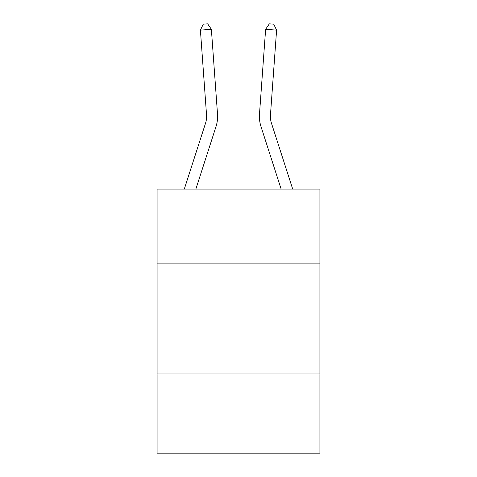 <?xml version="1.0" encoding="UTF-8"?>
<svg xmlns="http://www.w3.org/2000/svg" width="477" height="477" viewBox="0 0 477 477"><rect width="100%" height="100%" fill="white"/><g stroke="black" fill="none" stroke-linecap="round" stroke-linejoin="round"><path stroke-width="0.72" d="M319.918 263.906L319.918 189.089L157.082 189.089L157.082 263.906L319.918 263.906L319.918 453.15L157.082 453.15L157.082 263.906M319.918 373.932L157.082 373.932M184.301 189.089L205.533 123.227A22.008 22.008 -9.6 0 0 206.535 114.885L200.406 30.111L203.285 24.166L207.674 23.85L211.377 29.318L217.512 114.092A33.008 33.008 170.3 0 1 216.003 126.602L195.862 189.089M292.699 189.089L271.467 123.227A22.008 22.008 9.6 0 1 270.465 114.885L276.594 30.111L265.623 29.318L259.488 114.092A33.008 33.008 -170.3 0 0 260.997 126.602L281.138 189.089M200.406 30.111L211.377 29.318L217.512 114.092M271.467 123.227A22.008 22.008 9.7 0 1 270.465 114.885A22.008 22.008 9.7 0 0 271.467 123.227A22.008 22.008 9.7 0 1 270.465 114.885A22.008 22.008 9.7 0 0 271.467 123.227A22.008 22.008 9.7 0 1 270.465 114.885A22.008 22.008 9.7 0 0 271.467 123.227A22.008 22.008 9.7 0 1 270.465 114.885A22.008 22.008 9.7 0 0 271.467 123.227A22.008 22.008 9.7 0 1 270.465 114.885A22.008 22.008 9.7 0 0 271.467 123.227A22.008 22.008 9.7 0 1 270.465 114.885A22.008 22.008 9.7 0 0 271.467 123.227A22.008 22.008 9.7 0 1 270.465 114.885A22.008 22.008 9.7 0 0 271.467 123.227A22.008 22.008 9.7 0 1 270.465 114.885A22.008 22.008 9.7 0 0 271.467 123.227A22.008 22.008 9.7 0 1 270.465 114.885A22.008 22.008 9.7 0 0 271.467 123.227A22.008 22.008 9.7 0 1 270.465 114.885A22.008 22.008 9.7 0 0 271.467 123.227A22.008 22.008 9.7 0 1 270.465 114.885A22.008 22.008 9.7 0 0 271.467 123.227A22.008 22.008 9.7 0 1 270.465 114.885A22.008 22.008 9.7 0 0 271.467 123.227A22.008 22.008 9.7 0 1 270.465 114.885A22.008 22.008 9.7 0 0 271.467 123.227A22.008 22.008 9.7 0 1 270.465 114.885A22.008 22.008 9.7 0 0 271.467 123.227A22.008 22.008 9.7 0 1 270.465 114.885A22.008 22.008 9.7 0 0 271.467 123.227A22.008 22.008 9.7 0 1 270.465 114.885A22.008 22.008 9.7 0 0 271.467 123.227A22.008 22.008 9.7 0 1 270.465 114.885A22.008 22.008 9.7 0 0 271.467 123.227A22.008 22.008 9.7 0 1 270.465 114.885A22.008 22.008 9.7 0 0 271.467 123.227A22.008 22.008 9.7 0 1 270.465 114.885A22.008 22.008 9.7 0 0 271.467 123.227A22.008 22.008 9.7 0 1 270.465 114.885A22.008 22.008 9.7 0 0 271.467 123.227A22.008 22.008 9.7 0 1 270.465 114.885A22.008 22.008 9.7 0 0 271.467 123.227A22.008 22.008 9.7 0 1 270.465 114.885A22.008 22.008 9.7 0 0 271.467 123.227A22.008 22.008 9.7 0 1 270.465 114.885A22.008 22.008 9.7 0 0 271.467 123.227M265.623 29.318L259.488 114.092L265.623 29.318L259.488 114.092L265.623 29.318L259.488 114.092L265.623 29.318L259.488 114.092L265.623 29.318L259.488 114.092L265.623 29.318L259.488 114.092L265.623 29.318L259.488 114.092L265.623 29.318L259.488 114.092L265.623 29.318L259.488 114.092L265.623 29.318L259.488 114.092L265.623 29.318L259.488 114.092L265.623 29.318L259.488 114.092L265.623 29.318L259.488 114.092L265.623 29.318L259.488 114.092L265.623 29.318L259.488 114.092L265.623 29.318L259.488 114.092L265.623 29.318L259.488 114.092L265.623 29.318L259.488 114.092L265.623 29.318L259.488 114.092L265.623 29.318L259.488 114.092L265.623 29.318L259.488 114.092L265.623 29.318L259.488 114.092L265.623 29.318L259.488 114.092L265.623 29.318L269.326 23.85L273.715 24.166L276.594 30.111M205.533 123.227A22.008 22.008 -9.7 0 0 206.535 114.885"/></g></svg>
